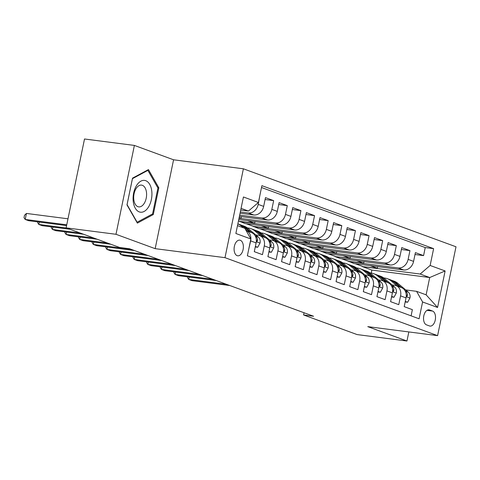 <?xml version="1.0" encoding="UTF-8"?>
<svg xmlns="http://www.w3.org/2000/svg" width="480" height="480" viewBox="0 0 480 480"><rect width="100%" height="100%" fill="white"/><g stroke="black" fill="none" stroke-linecap="round" stroke-linejoin="round"><path stroke-width="0.72" d="M237.138 255.66A7.896 4.566 97.3 0 0 237.72 255.804A7.896 4.566 97.3 0 0 243.186 249.066A7.896 4.566 97.3 0 0 240.318 240.288A7.896 4.566 97.3 0 0 239.736 240.144A7.896 4.566 97.3 0 0 234.27 246.876A7.896 4.566 97.3 0 0 237.138 255.66M134.388 145.422L115.986 234.288L155.166 248.658L173.568 159.792L134.388 145.422L84.516 138.99L66.114 227.856L119.604 247.476L129.576 248.76L313.566 316.248L303.588 314.958L357.084 334.578L406.956 341.01L408.834 331.938M173.568 159.792L243.396 168.798L456 246.78L437.598 335.646L224.988 257.664L243.396 168.798M248.658 249.6L250.656 240.9L256.104 242.898A9.864 7.98 -69.9 0 0 251.52 232.608L246.156 230.64A9.864 7.98 110.1 0 1 250.656 240.9M256.104 242.898L254.292 251.67L262.464 254.664L264.282 245.898L269.736 247.902A9.864 7.98 -69.9 0 0 265.152 237.606L259.698 235.608A9.864 7.98 110.1 0 1 264.282 245.898M269.736 247.902L267.918 256.668L276.096 259.668L277.908 250.896L283.362 252.9A9.864 7.98 -69.9 0 0 278.778 242.604L273.33 240.606A9.864 7.98 110.1 0 1 277.908 250.896M283.362 252.9L281.544 261.666L289.722 264.666L291.54 255.9L296.988 257.898A9.864 7.98 -69.9 0 0 292.41 247.602L286.956 245.604A9.864 7.98 110.1 0 1 291.54 255.9M296.988 257.898L295.176 266.664L303.354 269.664L305.166 260.898L310.62 262.896A9.864 7.98 -69.9 0 0 306.036 252.606L300.588 250.602A9.864 7.98 110.1 0 1 305.166 260.898M310.62 262.896L308.802 271.662L316.98 274.662L318.798 265.896L324.246 267.894A9.864 7.98 -69.9 0 0 319.668 257.604L314.214 255.606A9.864 7.98 110.1 0 1 318.798 265.896M324.246 267.894L322.434 276.66L330.612 279.66L332.424 270.894L337.878 272.892A9.864 7.98 -69.9 0 0 333.294 262.602L327.84 260.604A9.864 7.98 110.1 0 1 332.424 270.894M337.878 272.892L336.06 281.658L344.238 284.658L346.056 275.892L351.504 277.89A9.864 7.98 -69.9 0 0 346.92 267.6L341.472 265.602A9.864 7.98 110.1 0 1 346.056 275.892M351.504 277.89L349.692 286.662L357.864 289.656L359.682 280.89L365.136 282.894A9.864 7.98 -69.9 0 0 360.552 272.598L355.098 270.6A9.864 7.98 110.1 0 1 359.682 280.89M365.136 282.894L363.318 291.66L371.496 294.66L373.308 285.894L378.762 287.892A9.864 7.98 -69.9 0 0 374.178 277.596L368.73 275.598A9.864 7.98 110.1 0 1 373.308 285.894M378.762 287.892L376.944 296.658L385.122 299.658L386.94 290.892L392.388 292.89A9.864 7.98 -69.9 0 0 387.81 282.6L382.356 280.596A9.864 7.98 110.1 0 1 386.94 290.892M392.388 292.89L390.576 301.656L398.754 304.656L400.566 295.89A9.864 7.98 -69.9 0 0 395.988 285.594A9.864 7.98 -69.9 0 0 394.578 285.252L392.1 284.934M364.038 261.612L363.696 263.268L348.732 261.336L354.138 263.58L403.608 269.958A9.864 7.98 -69.9 0 0 413.58 261.384L415.398 252.618L423.57 255.612L415.002 254.508M348.684 261.576L398.16 267.96A9.864 7.98 -69.9 0 0 408.126 259.38L409.944 250.614L401.376 249.51M409.944 250.614L401.766 247.614L399.954 256.38A9.864 7.98 -69.9 0 1 389.982 264.96L340.506 258.582L335.058 256.578L384.528 262.962L389.982 264.96M336.78 251.616L336.438 253.272L321.474 251.34L326.88 253.578L376.356 259.962A9.864 7.98 -69.9 0 0 386.322 251.382L388.14 242.616L396.318 245.616L387.744 244.512M323.154 246.618L322.812 248.274L307.848 246.342L313.248 248.58L362.724 254.964A9.864 7.98 -69.9 0 0 372.696 246.384L374.508 237.618L382.686 240.618L374.118 239.514M309.522 241.62L309.18 243.27L294.222 241.344L299.622 243.582L349.098 249.966A9.864 7.98 -69.9 0 0 359.064 241.386L360.882 232.62L369.06 235.62L360.486 234.516M295.896 236.622L295.554 238.272L280.59 236.346L285.99 238.584L335.466 244.968A9.864 7.98 -69.9 0 0 345.438 236.388L347.25 227.622L355.428 230.622L346.86 229.512M282.264 231.624L281.922 233.274L266.964 231.348L272.364 233.586L321.84 239.964A9.864 7.98 -69.9 0 0 331.806 231.39L333.624 222.624L341.802 225.624L333.234 224.514M268.638 226.62L268.296 228.276L253.332 226.344L258.738 228.588L308.208 234.966A9.864 7.98 -69.9 0 0 318.18 226.392L319.992 217.626L328.17 220.62L319.602 219.516M255.012 221.622L254.67 223.278L239.706 221.346L245.106 223.59L294.582 229.968A9.864 7.98 -69.9 0 0 304.548 221.388L306.366 212.622L314.544 215.622L305.976 214.518M238.752 219.528L280.95 224.97A9.864 7.98 -69.9 0 0 290.922 216.39L292.74 207.624L300.912 210.624L292.344 209.52M239.406 216.372L267.324 219.972A9.864 7.98 -69.9 0 0 277.296 211.392L279.108 202.626L287.286 205.626L278.718 204.522M240.06 213.216L253.698 214.974A9.864 7.98 -69.9 0 0 263.664 206.394L265.482 197.628L273.66 200.628L265.086 199.524M259.698 235.608A9.864 7.98 110.1 0 0 258.294 235.266L255.81 234.942M273.33 240.606A9.864 7.98 110.1 0 0 271.92 240.264L269.442 239.94M286.956 245.604A9.864 7.98 110.1 0 0 285.546 245.262L283.068 244.944M300.588 250.602A9.864 7.98 110.1 0 0 299.178 250.26L296.7 249.942M314.214 255.606A9.864 7.98 110.1 0 0 312.804 255.258L310.326 254.94M327.84 260.604A9.864 7.98 110.1 0 0 326.436 260.256L323.952 259.938M341.472 265.602A9.864 7.98 110.1 0 0 340.062 265.26L337.584 264.936M355.098 270.6A9.864 7.98 110.1 0 0 353.694 270.258L351.21 269.934M368.73 275.598A9.864 7.98 110.1 0 0 367.32 275.256L364.842 274.932M382.356 280.596A9.864 7.98 110.1 0 0 380.952 280.254L378.468 279.936M432.57 311.064L429.57 309.96A7.644 4.428 97.3 0 0 429.006 309.822A7.644 4.428 97.3 0 0 423.714 316.344A7.644 4.428 97.3 0 0 426.486 324.852L429.486 325.95A7.644 4.428 97.3 0 0 430.05 326.088A7.644 4.428 97.3 0 0 435.342 319.566A7.644 4.428 97.3 0 0 432.57 311.064L426.984 310.344M237.486 225.642L244.866 228.348L250.854 238.98L247.374 255.792L419.094 318.78L422.574 301.968L416.586 291.33L405.726 289.932M250.854 238.98L235.866 233.484L243.426 196.98L258.414 202.476L261.894 185.664L433.62 248.652L430.134 265.464L445.128 270.96L437.568 307.47L422.574 301.968M240.324 211.95L248.244 212.97L253.698 214.974M239.67 215.106L261.87 217.974L267.324 219.972M239.016 218.262L275.502 222.972L280.95 224.97M239.658 221.586L289.128 227.97L294.582 229.968M253.284 226.584L302.76 232.968L308.208 234.966M266.91 231.588L316.386 237.966L321.84 239.964M280.542 236.586L330.018 242.964L335.466 244.968M294.168 241.584L343.644 247.962L349.098 249.966M307.8 246.582L357.276 252.966L362.724 254.964M321.426 251.58L370.902 257.964L376.356 259.962M423.57 255.612L425.238 247.566L261.516 187.518M248.244 212.97A9.864 7.98 110.1 0 0 258.216 204.396L259.848 195.564M273.66 200.628L271.842 209.394A9.864 7.98 110.1 0 1 261.87 217.974M287.286 205.626L285.468 214.392A9.864 7.98 110.1 0 1 275.502 222.972M300.912 210.624L299.1 219.39A9.864 7.98 110.1 0 1 289.128 227.97M314.544 215.622L312.726 224.388A9.864 7.98 110.1 0 1 302.76 232.968M328.17 220.62L326.358 229.386A9.864 7.98 110.1 0 1 316.386 237.966M341.802 225.624L339.984 234.39A9.864 7.98 110.1 0 1 330.018 242.964M355.428 230.622L353.616 239.388A9.864 7.98 110.1 0 1 343.644 247.962M369.06 235.62L367.242 244.386A9.864 7.98 110.1 0 1 357.276 252.966M382.686 240.618L380.868 249.384A9.864 7.98 110.1 0 1 370.902 257.964M396.318 245.616L394.5 254.382A9.864 7.98 110.1 0 1 384.528 262.962M411.096 315.846L412.38 309.654L404.202 306.654L406.02 297.888A9.864 7.98 -69.9 0 0 401.436 287.598L395.988 285.594M416.586 291.33L426.126 294.834L429.708 277.536L420.168 274.038L430.134 265.464M371.232 273.066L371.856 270.078L429.708 277.536L445.128 270.96M371.856 270.078L362.316 266.58L420.168 274.038M115.986 234.288L66.114 227.856M155.166 248.658L224.988 257.664M437.598 335.646L367.776 326.64L406.956 341.01M304.05 312.756L303.588 314.958M240.714 210.054L248.448 211.056L241.068 208.35M377.67 266.616L377.322 268.266L362.316 266.58M362.364 266.34L355.224 263.718M348.732 261.336L341.592 258.72M350.412 256.614L350.07 258.27L335.058 256.578M335.106 256.338L327.966 253.722M321.474 251.34L314.334 248.724M307.848 246.342L300.708 243.72M294.222 241.344L287.082 238.722M280.59 236.346L273.45 233.724M266.964 231.348L259.824 228.726M253.332 226.344L246.192 223.728M239.706 221.346L238.47 220.896M425.238 247.566L433.62 248.652M377.322 268.266L370.182 265.65M363.696 263.268L356.556 260.652M350.07 258.27L342.93 255.648M336.438 253.272L329.298 250.65M322.812 248.274L315.672 245.652M309.18 243.27L302.04 240.654M295.554 238.272L288.414 235.656M281.922 233.274L274.782 230.658M268.296 228.276L261.156 225.66M254.67 223.278L247.524 220.656M241.38 216.624L241.038 218.28L239.064 218.022M241.038 218.28L239.154 217.59M258.414 202.476L248.448 211.056M426.126 294.834L437.568 307.47M126.984 204.912L137.364 223.116L153.282 214.56L158.826 187.794L148.446 169.59L132.522 178.146L126.984 204.912M157.728 187.656L158.826 187.794M151.776 214.362L153.282 214.56M405.288 301.41L407.616 302.268L409.974 297.96A6.534 5.286 -69.9 0 0 408.216 292.02L397.914 283.374A18.87 15.258 -69.9 0 0 394.158 281.19L391.566 280.242A18.87 15.258 -69.9 0 0 390.738 279.966M397.296 286.08L391.098 280.872A18.87 15.258 -69.9 0 0 387.342 278.688A18.87 15.258 -69.9 0 0 383.748 277.95M189.234 277.062L188.742 279.432L226.464 284.298M187.71 276.87L187.542 277.668L188.742 279.432L192.15 280.68L229.872 285.546M401.526 287.628L395.322 282.426A18.87 15.258 -69.9 0 0 391.566 280.242M387.342 278.688L389.934 279.642A18.87 15.258 110.1 0 1 393.69 281.826L399.888 287.028M406.254 296.022L406.992 296.34L407.508 295.176A6.534 5.286 -69.9 0 0 405.624 291.072L404.88 290.448M405.18 301.95L407.616 302.268M148.56 206.922A16.032 9.282 97.3 0 0 149.736 184.404A16.032 9.282 97.3 0 0 136.452 185.682A16.032 9.282 97.3 0 0 135.276 208.194A16.032 9.282 97.3 0 0 148.56 206.922M144.288 203.268A10.974 6.354 97.3 0 0 146.418 191.91A10.974 6.354 97.3 0 0 141.546 185.112A10.974 6.354 97.3 0 0 135.996 188.724A10.974 6.354 97.3 0 0 133.872 200.082A10.974 6.354 97.3 0 0 138.738 206.88A10.974 6.354 97.3 0 0 144.288 203.268M127.08 204.594L132.45 178.662L147.876 170.37L157.932 188.01L152.562 213.942L137.136 222.228L127.05 204.588M147.162 170.28L147.876 170.37M136.836 222.192L137.136 222.228M391.662 296.412L393.984 297.264L396.342 292.962A6.534 5.286 -69.9 0 0 394.584 287.022L384.282 278.376A18.87 15.258 -69.9 0 0 380.526 276.192L377.94 275.244A18.87 15.258 -69.9 0 0 377.112 274.968M383.67 281.076L377.472 275.874A18.87 15.258 -69.9 0 0 373.716 273.69A18.87 15.258 -69.9 0 0 370.122 272.952M175.602 272.064L175.116 274.434L212.838 279.3M174.084 271.866L173.916 272.67L175.116 274.434L178.518 275.682L216.24 280.548M387.894 282.63L381.696 277.428A18.87 15.258 -69.9 0 0 377.94 275.244M373.716 273.69L376.302 274.644A18.87 15.258 110.1 0 1 380.058 276.828L386.256 282.03M392.622 291.024L393.366 291.342L393.882 290.178A6.534 5.286 -69.9 0 0 391.998 286.068L391.254 285.45M391.548 296.952L393.984 297.264M378.03 291.414L380.358 292.266L382.716 287.964A6.534 5.286 -69.9 0 0 380.958 282.024L370.656 273.378A18.87 15.258 -69.9 0 0 366.9 271.194L364.308 270.24A18.87 15.258 -69.9 0 0 363.48 269.97M370.038 276.078L363.84 270.876A18.87 15.258 -69.9 0 0 360.084 268.692A18.87 15.258 -69.9 0 0 356.49 267.954M161.976 267.066L161.484 269.436L199.206 274.302M160.452 266.868L160.284 267.672L161.484 269.436L164.892 270.684L202.614 275.55M374.268 277.632L368.064 272.424A18.87 15.258 -69.9 0 0 364.308 270.24M360.084 268.692L362.676 269.64A18.87 15.258 110.1 0 1 366.432 271.824L372.63 277.032M378.996 286.026L379.734 286.338L380.25 285.18A6.534 5.286 -69.9 0 0 378.366 281.07L377.622 280.452M377.922 291.954L380.358 292.266M364.404 286.416L366.732 287.268L369.084 282.966A6.534 5.286 -69.9 0 0 367.326 277.02L357.03 268.38A18.87 15.258 -69.9 0 0 353.274 266.196L350.682 265.242A18.87 15.258 -69.9 0 0 349.854 264.972M356.412 271.08L350.214 265.878A18.87 15.258 -69.9 0 0 346.458 263.694A18.87 15.258 -69.9 0 0 342.864 262.95M148.344 262.068L147.858 264.438L185.58 269.298M146.826 261.87L146.658 262.674L147.858 264.438L151.266 265.686L188.982 270.552M360.636 272.634L354.438 267.426A18.87 15.258 -69.9 0 0 350.682 265.242M346.458 263.694L349.044 264.642A18.87 15.258 110.1 0 1 352.8 266.826L359.004 272.028M365.37 281.028L366.108 281.34L366.624 280.182A6.534 5.286 -69.9 0 0 364.74 276.072L363.996 275.448M364.29 286.956L366.732 287.268M350.778 281.418L353.1 282.27L355.458 277.968A6.534 5.286 -69.9 0 0 353.7 272.022L343.398 263.376A18.87 15.258 -69.9 0 0 339.642 261.192L337.056 260.244A18.87 15.258 -69.9 0 0 336.228 259.974M342.786 266.082L336.582 260.88A18.87 15.258 -69.9 0 0 332.826 258.696A18.87 15.258 -69.9 0 0 329.232 257.952M134.718 257.07L134.226 259.434L171.948 264.3M133.194 256.872L133.032 257.676L134.226 259.434L137.634 260.688L175.356 265.554M347.01 267.636L340.812 262.428A18.87 15.258 -69.9 0 0 337.056 260.244M332.826 258.696L335.418 259.644A18.87 15.258 110.1 0 1 339.174 261.828L345.372 267.03M351.738 276.024L352.482 276.342L352.998 275.184A6.534 5.286 -69.9 0 0 351.108 271.074L350.37 270.45M350.664 281.958L353.1 282.27M337.146 276.42L339.474 277.272L341.826 272.97A6.534 5.286 -69.9 0 0 340.068 267.024L329.772 258.378A18.87 15.258 -69.9 0 0 326.016 256.194L323.424 255.246A18.87 15.258 -69.9 0 0 322.596 254.976M329.154 261.084L322.956 255.882A18.87 15.258 -69.9 0 0 319.2 253.698A18.87 15.258 -69.9 0 0 315.606 252.954M121.086 252.072L120.6 254.436L158.322 259.302M119.568 251.874L119.4 252.678L120.6 254.436L124.008 255.684L161.73 260.55M333.384 262.632L327.18 257.43A18.87 15.258 -69.9 0 0 323.424 255.246M319.2 253.698L321.792 254.646A18.87 15.258 110.1 0 1 325.548 256.83L331.746 262.032M338.112 271.026L338.85 271.344L339.366 270.186A6.534 5.286 -69.9 0 0 337.482 266.076L336.738 265.452M337.038 276.954L339.474 277.272M323.52 271.416L325.842 272.274L328.2 267.966A6.534 5.286 -69.9 0 0 326.442 262.026L316.14 253.38A18.87 15.258 -69.9 0 0 312.384 251.196L309.798 250.248A18.87 15.258 -69.9 0 0 308.97 249.978M315.528 256.086L309.33 250.884A18.87 15.258 -69.9 0 0 305.574 248.7A18.87 15.258 -69.9 0 0 301.98 247.956M107.46 247.068L106.968 249.438L144.69 254.304M105.936 246.876L105.774 247.68L106.968 249.438L110.376 250.686L148.098 255.552M319.752 257.634L313.554 252.432A18.87 15.258 -69.9 0 0 309.798 250.248M305.574 248.7L308.16 249.648A18.87 15.258 110.1 0 1 311.916 251.832L318.114 257.034M324.48 266.028L325.224 266.346L325.74 265.188A6.534 5.286 -69.9 0 0 323.85 261.078L323.112 260.454M323.406 271.956L325.842 272.274M309.888 266.418L312.216 267.276L314.574 262.968A6.534 5.286 -69.9 0 0 312.816 257.028L302.514 248.382A18.87 15.258 -69.9 0 0 298.758 246.198L296.166 245.25A18.87 15.258 -69.9 0 0 295.338 244.974M301.896 251.088L295.698 245.88A18.87 15.258 -69.9 0 0 291.942 243.696A18.87 15.258 -69.9 0 0 288.348 242.958M93.834 242.07L93.342 244.44L131.064 249.306M92.31 241.878L92.142 242.676L93.342 244.44L96.75 245.688L134.472 250.554M306.126 252.636L299.922 247.434A18.87 15.258 -69.9 0 0 296.166 245.25M291.942 243.696L294.534 244.65A18.87 15.258 110.1 0 1 298.29 246.834L304.488 252.036M310.854 261.03L311.592 261.348L312.108 260.184A6.534 5.286 -69.9 0 0 310.224 256.08L309.48 255.456M309.78 266.958L312.216 267.276M296.262 261.42L298.584 262.272L300.942 257.97A6.534 5.286 -69.9 0 0 299.184 252.03L288.882 243.384A18.87 15.258 -69.9 0 0 285.126 241.2L282.54 240.246A18.87 15.258 -69.9 0 0 281.712 239.976M288.27 246.084L282.072 240.882A18.87 15.258 -69.9 0 0 278.316 238.698A18.87 15.258 -69.9 0 0 274.722 237.96M80.202 237.072L79.71 239.442L107.46 243.018M78.678 236.874L78.516 237.678L79.71 239.442L83.118 240.69L110.868 244.272M292.494 247.638L286.296 242.43A18.87 15.258 -69.9 0 0 282.54 240.246M278.316 238.698L280.902 239.652A18.87 15.258 110.1 0 1 284.658 241.836L290.856 247.038M297.222 256.032L297.966 256.35L298.482 255.186A6.534 5.286 -69.9 0 0 296.598 251.076L295.854 250.458M296.148 261.96L298.584 262.272M282.63 256.422L284.958 257.274L287.316 252.972A6.534 5.286 -69.9 0 0 285.558 247.032L275.256 238.386A18.87 15.258 -69.9 0 0 271.5 236.202L268.908 235.248A18.87 15.258 -69.9 0 0 268.08 234.978M274.638 241.086L268.44 235.884A18.87 15.258 -69.9 0 0 264.684 233.7A18.87 15.258 -69.9 0 0 261.09 232.962M66.576 232.074L66.084 234.444L93.834 238.02M65.052 231.876L64.884 232.68L66.084 234.444L69.492 235.692L97.236 239.268M278.868 242.64L272.664 237.432A18.87 15.258 -69.9 0 0 268.908 235.248M264.684 233.7L267.276 234.648A18.87 15.258 110.1 0 1 271.032 236.832L277.23 242.04M283.596 251.034L284.334 251.346L284.85 250.188A6.534 5.286 -69.9 0 0 282.966 246.078L282.222 245.46M282.522 256.962L284.958 257.274M269.004 251.424L271.332 252.276L273.684 247.974A6.534 5.286 -69.9 0 0 271.926 242.028L261.624 233.382A18.87 15.258 -69.9 0 0 257.874 231.198L255.282 230.25A18.87 15.258 -69.9 0 0 254.454 229.98M261.012 236.088L254.814 230.886A18.87 15.258 -69.9 0 0 251.058 228.702A18.87 15.258 -69.9 0 0 247.464 227.958M52.944 227.076L52.458 229.44L80.202 233.022M51.426 226.878L51.258 227.682L52.458 229.44L55.86 230.694L83.61 234.27M265.236 237.642L259.038 232.434A18.87 15.258 -69.9 0 0 255.282 230.25M251.058 228.702L253.644 229.65A18.87 15.258 110.1 0 1 257.4 231.834L263.604 237.036M269.964 246.036L270.708 246.348L271.224 245.19A6.534 5.286 -69.9 0 0 269.34 241.08L268.596 240.456M268.89 251.964L271.332 252.276M255.372 246.426L257.7 247.278L260.058 242.976A6.534 5.286 -69.9 0 0 258.3 237.03L247.998 228.384A18.87 15.258 -69.9 0 0 244.242 226.2L241.656 225.252A18.87 15.258 -69.9 0 0 240.822 224.982M247.386 231.09L245.538 229.542M243.534 227.856L241.182 225.888A18.87 15.258 -69.9 0 0 237.852 223.866M39.318 222.078L38.826 224.442L66.576 228.024M37.794 221.88L37.626 222.684L38.826 224.442L42.234 225.696L69.984 229.272M251.61 232.638L245.406 227.436A18.87 15.258 -69.9 0 0 241.656 225.252M237.858 223.86L240.018 224.652A18.87 15.258 110.1 0 1 243.774 226.836L249.972 232.038M256.338 241.032L257.076 241.35L257.598 240.192A6.534 5.286 -69.9 0 0 255.708 236.082L254.97 235.458M255.264 246.966L257.7 247.278M67.986 218.802L26.442 213.438L25.2 219.444L66.744 224.802M26.442 213.438L24.498 215.28L24 217.686L25.2 219.444L28.608 220.692L66.582 225.594M398.16 267.96L403.608 269.958M408.126 259.38L413.58 261.384M258.216 204.396L263.664 206.394M271.842 209.394L277.296 211.392M285.468 214.392L290.922 216.39M299.1 219.39L304.548 221.388M312.726 224.388L318.18 226.392M326.358 229.386L331.806 231.39M339.984 234.39L345.438 236.388M353.616 239.388L359.064 241.386M367.242 244.386L372.696 246.384M380.868 249.384L386.322 251.382M394.5 254.382L399.954 256.38M400.566 295.89L406.02 297.888M428.43 309.816L429.57 309.96M406.2 296.706L409.914 298.068M395.322 282.426L397.914 283.374M391.098 280.872L393.69 281.826M405.624 291.072L408.216 292.02M406.254 295.014L407.508 295.176M392.574 291.708L396.288 293.07M381.696 277.428L384.282 278.376M377.472 275.874L380.058 276.828M391.998 286.068L394.584 287.022M392.622 290.016L393.882 290.178M378.948 286.71L382.656 288.072M368.064 272.424L370.656 273.378M363.84 270.876L366.432 271.824M378.366 281.07L380.958 282.024M378.996 285.018L380.25 285.18M365.316 281.712L369.03 283.074M354.438 267.426L357.03 268.38M350.214 265.878L352.8 266.826M364.74 276.072L367.326 277.02M365.364 280.02L366.624 280.182M351.69 276.714L355.398 278.076M340.812 262.428L343.398 263.376M336.582 260.88L339.174 261.828M351.108 271.074L353.7 272.022M351.738 275.022L352.998 275.184M338.058 271.716L341.772 273.072M327.18 257.43L329.772 258.378M322.956 255.882L325.548 256.83M337.482 266.076L340.068 267.024M338.106 270.024L339.366 270.186M324.432 266.712L328.14 268.074M313.554 252.432L316.14 253.38M309.33 250.884L311.916 251.832M323.85 261.078L326.442 262.026M324.48 265.026L325.74 265.188M310.8 261.714L314.514 263.076M299.922 247.434L302.514 248.382M295.698 245.88L298.29 246.834M310.224 256.08L312.816 257.028M310.854 260.022L312.108 260.184M297.174 256.716L300.888 258.078M286.296 242.43L288.882 243.384M282.072 240.882L284.658 241.836M296.598 251.076L299.184 252.03M297.222 255.024L298.482 255.186M283.548 251.718L287.256 253.08M272.664 237.432L275.256 238.386M268.44 235.884L271.032 236.832M282.966 246.078L285.558 247.032M283.596 250.026L284.85 250.188M269.916 246.72L273.63 248.082M259.038 232.434L261.624 233.382M254.814 230.886L257.4 231.834M269.34 241.08L271.926 242.028M269.964 245.028L271.224 245.19M256.29 241.722L259.998 243.084M245.406 227.436L247.998 228.384M241.182 225.888L243.774 226.836M255.708 236.082L258.3 237.03M256.338 240.03L257.598 240.192"/></g></svg>
